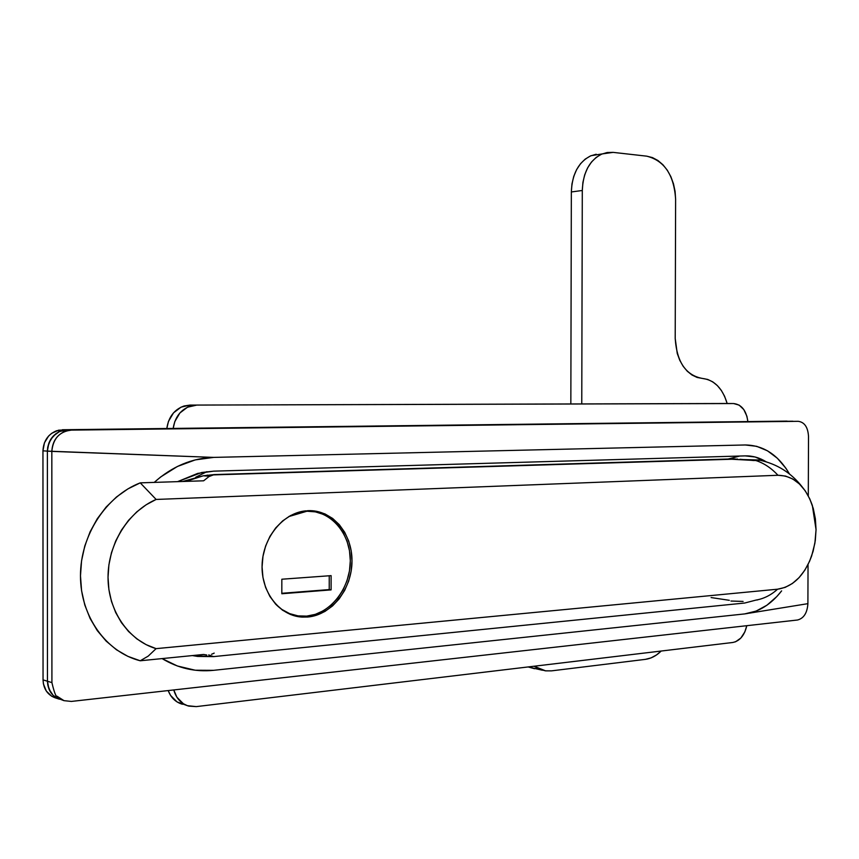 <?xml version="1.0" encoding="UTF-8"?>
<svg xmlns="http://www.w3.org/2000/svg" width="859" height="859" viewBox="0 0 859 859"><rect width="100%" height="100%" fill="white"/><g stroke="black" fill="none" stroke-linecap="round" stroke-linejoin="round"><path stroke-width="1.29" d="M213.58 670.331C195.315 672.178 178.146 668.27 162.093 658.595L177.33 665.972L195.229 670.224L213.58 670.331L744.678 613.917L213.58 670.331M787.112 421.125L66.787 429.929L792.878 421.221L66.787 429.929L59.389 431.605L53.086 436.222L48.856 443.072L47.374 451.115L213.676 457.396L195.304 459.887L177.394 466.48L160.654 476.97L154.223 482.404C172.165 466.426 191.987 458.094 213.676 457.396L51.83 451.394L51.916 682.615C54.289 692.859 56.2 697.594 57.65 696.821L63.953 700.654L71.383 701.427L797.539 620.005C803.799 618.373 807.256 612.929 807.9 603.662L749.263 613.176L807.9 603.662C807.256 612.929 803.799 618.373 797.539 620.005L71.136 701.449M745.204 455.882C752.624 455.71 759.635 457.707 766.239 461.852L755.147 456.999L745.204 455.882L213.676 471.151L197.688 473.406L177.598 481.641L201.693 472.504L213.676 471.151L745.204 455.882M755.931 600.097L744.71 603.029L755.931 600.097M727.745 459.136L739.76 456.032L727.745 459.136M786.683 421.114L62.31 429.747L792.449 421.221L66.787 429.929L59.389 431.605L56.028 433.58L50.66 439.421L47.739 447.024L47.374 451.115L47.46 681.241L47.836 685.278L50.756 692.494L53.183 695.393L59.475 699.215C51.894 696.23 47.879 690.239 47.46 681.241L47.374 451.115L51.83 451.394C52.41 441.408 57.005 434.643 65.628 431.121L71.308 430.112L61.139 430.907C52.506 434.45 47.921 441.193 47.374 451.115L47.46 681.241C47.879 690.239 51.894 696.23 59.496 699.215L55.33 697.873M213.676 457.396L745.247 444.973L756.65 446.315L767.484 450.814L777.352 458.244L785.921 468.284L789.528 474.018C778.222 454.894 763.458 445.209 745.247 444.973L213.676 457.396M781.626 590.874L776.869 596.5L766.947 605.198L756.092 611.093L744.678 613.917C758.733 612.134 771.049 604.457 781.626 590.874M192.384 655.578L197.613 656.426L213.58 656.609L744.71 603.029L213.58 656.609L192.384 655.578M65.638 431.1L56.673 430.724L66.787 429.929L58.552 430.187L51.583 433.376L48.641 436.007L44.432 442.825L42.95 450.835L47.374 451.115C47.921 441.193 52.506 434.45 61.139 430.907L66.787 429.929L798.258 421.318C804.518 422.177 807.943 427.213 808.512 436.415C807.943 427.213 804.518 422.177 798.258 421.318L71.308 430.112C59.539 431.508 53.054 438.605 51.83 451.394L51.916 682.615L47.46 681.241L48.952 689.079L53.183 695.393L56.125 697.658L63.985 700.665M51.916 682.615L43.047 679.877L43.422 683.904L46.332 691.087L51.68 696.23L55.03 697.776C47.46 694.802 43.465 688.832 43.047 679.877L42.95 450.835L43.047 679.877L47.46 681.241L47.374 451.115L42.95 450.835C43.498 440.957 48.072 434.246 56.673 430.724M63.974 700.643L57.027 696.187M807.9 603.662L808.04 564.535L807.9 603.662M808.298 495.879L808.512 436.415L808.298 495.879M208.705 654.923L213.58 656.609L208.705 654.923M206.89 471.666L195.691 477.26L206.89 471.666M702.415 378.443C714.291 379.893 722.537 388.247 727.154 403.494L724.577 396.246L721.324 390.405L717.329 385.551L712.734 381.847L707.698 379.442L697.089 377.434L691.989 375.007L687.275 371.228L683.152 366.256L679.759 360.254L677.246 353.446L675.206 338.478L675.614 199.256L675.088 191.428L673.477 183.794L670.847 176.632L667.282 170.2L662.923 164.745L657.919 160.493L652.453 157.594L646.741 156.166L613.154 152.376L607.216 152.505L601.472 154.201L596.157 157.433L591.464 162.061L587.588 167.935L584.7 174.817L582.907 182.43L582.295 190.483L581.768 403.923L582.295 190.483C583.068 172.187 589.671 159.999 602.095 153.933L613.154 152.376L646.741 156.166C664.415 160.633 674.036 174.989 675.614 199.256L675.206 338.478C676.817 362.068 685.879 375.383 702.415 378.443M551.553 670.858L645.324 659.368L651.036 657.897L656.501 654.955L661.162 651.047C656.362 655.825 651.079 658.595 645.324 659.368L551.553 670.858L545.594 670.858L534.073 666.23L539.377 669.204L545.368 670.825L551.553 670.858M596.2 154.244L590.477 155.941L585.162 159.151L580.491 163.758L576.625 169.588L573.748 176.417L571.954 183.976L571.342 191.965L570.838 403.955L571.342 191.965L582.295 190.483L571.342 191.965C572.115 173.808 578.698 161.707 591.099 155.672L601.354 154.051M542.448 670.245L528.167 666.938L534.545 668.721M307.801 617.02L302.089 617.095C279.615 615.924 261.136 592.356 262.092 565.082C262.79 537.809 282.718 513.263 305.289 510.901L316.638 511.309L324.981 513.929L332.626 518.428L339.273 524.634L344.706 532.29L348.722 541.106L351.181 550.759L351.997 560.895L351.148 571.138L348.668 581.124L344.631 590.487L339.187 598.863L332.519 605.96L324.885 611.479L316.531 615.227L307.801 617.02L298.996 616.773L290.482 614.486L282.579 610.212L275.621 604.102L269.876 596.404L265.592 587.395L262.951 577.441L262.07 566.951L262.972 556.331L265.624 546.013L269.919 536.424L275.685 527.941L282.654 520.898L290.567 515.561L299.093 512.114L307.898 510.686C331.961 509.473 352.211 533.042 351.997 560.895C352.136 588.737 331.842 615.001 307.801 617.02L303.807 616.268L307.801 617.02M739.953 459.275L753.751 460.542L759.721 460.134L742.627 459.554L758.54 459.984L759.689 460.295L755.92 460.553C763.973 463.173 771.318 468.08 777.986 475.274L156.123 499.444L777.986 475.274C793.748 475.682 805.205 485.732 812.346 505.425L816.05 529.681L814.901 543.167L811.626 556.052C804.196 575.766 792.846 586.815 777.578 589.199L785.169 587.384L792.417 583.476L799.053 577.656L804.851 570.151L809.586 561.238L813.108 551.285L815.288 540.633L816.05 529.681L815.374 518.825L813.269 508.453L809.822 498.961L805.141 490.682L799.396 483.95L792.793 479.011L785.556 476.069L777.986 475.274C771.318 468.08 763.973 463.173 755.92 460.553L731.761 459.243M755.877 600.108C763.769 598.777 771.006 595.137 777.578 589.199L156.091 648.642L148.22 656.115L140.232 660.775L127.916 656.373L116.459 649.769L106.151 641.104L97.271 630.581L90.098 618.448L84.805 605.037L81.573 590.691L80.478 575.798L81.562 560.766L84.794 545.98L90.077 531.861L97.26 518.772L106.129 507.057L116.448 497.017L127.927 488.889L140.242 482.855C106.151 495.987 80.392 535.168 80.478 575.798C80.413 616.44 106.172 652.164 140.232 660.775L203.572 654.461L140.232 660.775L148.22 656.115L156.091 648.642C128.399 640.417 107.987 610.738 108.03 577.312C107.976 543.887 128.399 511.416 156.123 499.444L146.116 504.802L136.849 511.814L128.549 520.329L121.43 530.153L115.686 541.041L111.466 552.724L108.889 564.921L108.03 577.312L108.9 589.585L111.477 601.429L115.686 612.531L121.43 622.646L128.549 631.494L136.839 638.881L146.105 644.637L156.091 648.642L777.578 589.199C771.006 595.137 763.769 598.777 755.877 600.108L757.702 599.872M730.955 601.042L743.099 601.429M731.761 458.942L729.13 459.093L731.761 459.007M735.089 458.91L214.278 474.576L203.304 475.779L214.278 474.576L208.952 476.573L203.647 480.804L140.242 482.855L156.123 499.444L140.242 482.855L203.647 480.804L208.952 476.573L214.278 474.576L733.178 458.878M711.102 597.553L729.312 600.312M203.572 654.461L206.74 654.998M214.192 653.119L211.539 654.29M182.688 481.48L203.304 475.779L185.984 481.373L203.304 475.779L209.521 476.262M207.448 475.113L204.85 475.897M196.271 706.613L732.813 642.478L196.271 706.613L187.38 705.679L183.354 703.725L176.89 697.218L173.776 689.938C176.192 698.442 181.206 703.832 188.797 706.109L196.271 706.613M182.43 704.262C175.698 702.297 170.952 697.733 168.192 690.572L170.554 695.403L176.997 701.889L187.896 705.851M726.231 403.494L189.979 405.094L181.109 407.112L173.539 412.835L168.461 421.404L166.818 428.501C168.536 417.012 174.291 409.507 184.073 405.985L189.979 405.094L733.597 403.547L189.979 405.094L733.597 403.547L739.137 405.104L743.808 409.582L746.911 416.261L747.867 421.576C746.31 410.462 741.553 404.449 733.597 403.547L726.005 403.494M190.462 406.071C180.744 409.571 174.989 417.023 173.174 428.426L174.796 421.586L179.896 412.975L187.487 407.209L196.389 405.18L184.073 405.985M746.782 625.696L744.86 631.87L740.866 638.033L735.648 641.737L732.813 642.478C739.835 641.007 744.495 635.413 746.782 625.696M306.792 511.266C330.522 510.053 350.515 533.299 350.311 560.777C350.44 588.243 330.404 614.142 306.684 616.118L301.101 616.204C291.319 615.506 282.783 611.425 275.471 603.952L281.806 609.396L289.601 613.616L298.009 615.882L306.684 616.118L315.307 614.357L323.542 610.674L331.08 605.219L337.662 598.229L343.042 589.961L347.015 580.738L349.473 570.891L350.311 560.777L349.495 550.78L347.068 541.256L343.106 532.559L337.748 525.01L331.177 518.89L323.639 514.455L315.414 511.867L304.344 511.019L306.792 511.266L298.105 512.673L288.731 516.592L306.792 511.266M307.554 511.234L305.664 510.858L307.554 511.234M290.063 614.314L292.028 614.496M281.838 579.224L331.112 575.637L331.102 589.886L281.827 593.752L281.838 579.224L331.112 575.637L331.102 589.886L329.233 589.585L329.244 575.777L329.233 589.585L331.102 589.886L281.827 593.752L281.838 579.224M281.827 593.301L329.233 589.585L281.827 593.301M602.095 153.933L591.099 155.672M292.94 615.366L302.089 617.095M737.613 459.071L212.796 474.909M802.134 486.817C791.246 472.901 777.159 464.043 759.871 460.22M304.258 511.47L302.615 511.298"/></g></svg>
